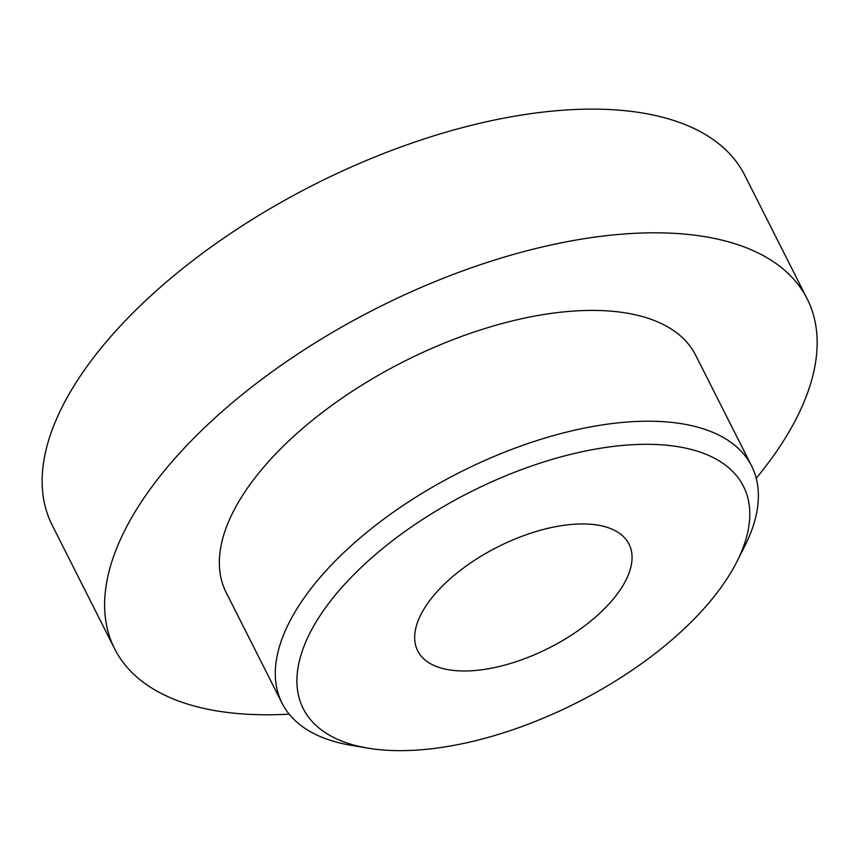 <?xml version="1.0" encoding="UTF-8"?>
<svg xmlns="http://www.w3.org/2000/svg" width="860" height="860" viewBox="0 0 860 860"><rect width="100%" height="100%" fill="white"/><g stroke="black" fill="none" stroke-linecap="round" stroke-linejoin="round"><path stroke-width="1.29" d="M588.928 524.138A118.357 56.663 153.2 0 0 463.766 567.793A118.357 56.663 153.2 0 0 417.702 650.837A118.357 56.663 153.2 0 0 457.778 670.8A118.357 56.663 153.2 0 0 582.94 627.155A118.357 56.663 153.2 0 0 629.004 544.101A118.357 56.663 153.2 0 0 588.928 524.138M751.618 465.991L695.654 355.202A263.031 125.915 153.2 0 0 606.601 310.836A263.031 125.915 153.2 0 0 328.466 407.833A263.031 125.915 153.2 0 0 226.105 592.389L282.069 703.179A263.031 125.915 -26.8 0 1 384.431 518.623A263.031 125.915 -26.8 0 1 662.566 421.637A263.031 125.915 -26.8 0 1 751.618 465.991A263.031 125.915 -26.8 0 1 744.609 546.444L736.88 561.709A246.594 118.035 153.2 0 0 659.975 444.706A246.594 118.035 153.2 0 0 350.493 578.038A246.594 118.035 153.2 0 0 367.865 748.114A246.594 118.035 153.2 0 0 386.742 750.242A246.594 118.035 153.2 0 0 736.88 561.709M756.23 478.246A387.967 185.717 153.2 0 0 807.174 298.871L744.706 175.193A387.967 185.717 153.2 0 0 613.352 109.757A387.967 185.717 153.2 0 0 203.1 252.829A387.967 185.717 153.2 0 0 52.116 525.041L114.584 648.72A387.967 185.717 153.2 0 0 245.939 714.155A387.967 185.717 153.2 0 0 289.196 714.155M807.174 298.871A387.967 185.717 153.2 0 0 675.82 233.436A387.967 185.717 153.2 0 0 265.579 376.508A387.967 185.717 153.2 0 0 114.584 648.72M367.865 748.114L350.988 745.276A263.031 125.915 -26.8 0 1 282.069 703.179"/></g></svg>
